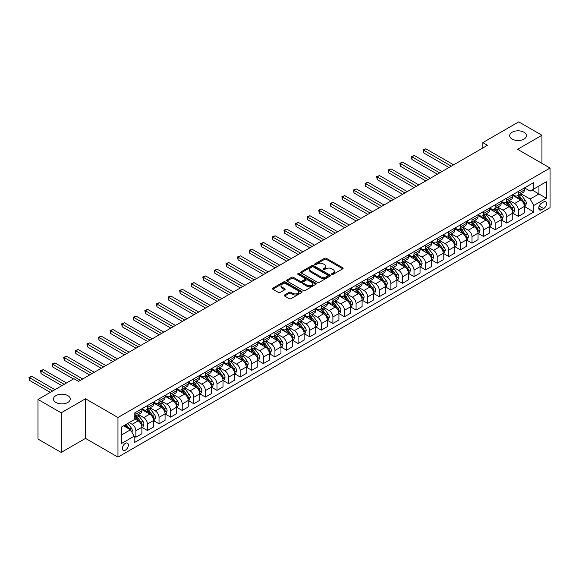 <?xml version="1.0" encoding="UTF-8"?>
<svg xmlns="http://www.w3.org/2000/svg" width="579" height="579" viewBox="0 0 579 579"><rect width="100%" height="100%" fill="white"/><g stroke="black" fill="none" stroke-linecap="round" stroke-linejoin="round"><path stroke-width="0.87" d="M331.81 274.381A0.897 0.521 0 0 0 333.084 274.381L342.754 268.794A1.288 0.745 0 0 0 343.13 268.272A1.288 0.745 0 0 0 342.754 267.744L326.368 258.285A1.288 0.745 0 0 0 324.551 258.285L314.882 263.872A0.897 0.521 0 0 0 314.614 264.234A0.897 0.521 0 0 0 314.882 264.603A0.897 0.521 0 0 0 316.156 264.603L317.408 263.879A4.118 2.381 0 0 1 323.227 263.879L324.595 264.668A4.118 2.381 0 0 1 325.803 266.354A4.118 2.381 0 0 1 324.595 268.034L323.343 268.757A0.897 0.521 0 0 0 323.082 269.126A0.897 0.521 0 0 0 323.343 269.496A0.897 0.521 0 0 0 324.616 269.496L325.868 268.772A4.118 2.381 0 0 1 331.695 268.772L333.063 269.561A4.118 2.381 0 0 1 334.264 271.24A4.118 2.381 0 0 1 333.063 272.919L331.81 273.643A0.897 0.521 0 0 0 331.543 274.012A0.897 0.521 0 0 0 331.81 274.381L331.81 273.643M67.801 395.616A8.396 4.842 0 0 0 58.653 394.567A8.396 4.842 0 0 0 53.471 399.04A8.396 4.842 0 0 0 55.931 402.47A8.396 4.842 0 0 0 65.08 403.52A8.396 4.842 0 0 0 70.262 399.04A8.396 4.842 0 0 0 67.801 395.616M523.995 132.236A8.396 4.842 0 0 0 514.847 131.187A8.396 4.842 0 0 0 509.672 135.66A8.396 4.842 0 0 0 512.125 139.083A8.396 4.842 0 0 0 521.274 140.14A8.396 4.842 0 0 0 526.456 135.66A8.396 4.842 0 0 0 523.995 132.236M125.382 450.165A4.198 2.425 120 0 0 128.125 446.467A4.198 2.425 120 0 0 127.481 443.109A4.198 2.425 120 0 0 125.382 443.311A4.198 2.425 120 0 0 122.639 447.01A4.198 2.425 120 0 0 123.284 450.375A4.198 2.425 120 0 0 125.382 450.165M284.593 294.964A1.288 0.745 0 0 0 284.217 295.493A1.288 0.745 0 0 0 284.593 296.014L289.189 298.67A1.288 0.745 0 0 0 291.013 298.67L301.753 292.467A1.288 0.745 0 0 0 302.129 291.939A1.288 0.745 0 0 0 301.753 291.418L285.367 281.959A1.288 0.745 0 0 0 283.551 281.959L272.81 288.161A1.288 0.745 0 0 0 272.434 288.682A1.288 0.745 0 0 0 272.81 289.211L278.361 292.417A1.288 0.745 0 0 0 280.178 292.417L284.774 289.761A1.288 0.745 0 0 0 285.15 289.239A1.288 0.745 0 0 0 284.774 288.711L282.024 287.119A3.445 1.99 0 0 1 281.018 285.715A3.445 1.99 0 0 1 283.138 283.876A3.445 1.99 0 0 1 286.894 284.311L297.678 290.535A3.445 1.99 0 0 1 298.684 291.939A3.445 1.99 0 0 1 296.564 293.777A3.445 1.99 0 0 1 292.808 293.35L291.013 292.308A1.288 0.745 0 0 0 289.189 292.308L284.593 294.964L284.593 296.014M85.511 398.772L61.171 412.827L37.99 399.445L37.99 439.056L61.171 452.438L85.511 438.39L117.964 457.128L117.964 417.51L85.511 398.772L85.511 438.39M541.937 163.365L541.937 135.262L517.597 149.31L550.05 168.048L117.964 417.51M541.937 135.262L518.755 121.872L482.828 142.622L482.828 147.971M37.99 399.445L73.924 378.702L78.556 381.373L487.46 145.293L482.828 142.622M317.495 282.328A1.288 0.745 0 0 0 319.318 282.328L330.059 276.125A1.288 0.745 0 0 0 330.435 275.604A1.288 0.745 0 0 0 330.059 275.076L313.673 265.616A1.288 0.745 0 0 0 311.849 265.616L301.116 271.819A1.288 0.745 0 0 0 300.74 272.34A1.288 0.745 0 0 0 301.116 272.868L317.495 282.328M298.33 274.576A0.897 0.521 0 0 1 299.249 274.699L299.249 273.628L315.902 283.247A1.288 0.745 0 0 1 316.279 283.768A1.288 0.745 0 0 1 315.902 284.296L305.162 290.499A1.288 0.745 0 0 1 303.345 290.499L286.96 281.039L291.555 278.405L291.555 277.334L286.96 279.99A1.288 0.745 0 0 0 286.583 280.511A1.288 0.745 0 0 0 286.96 281.039L286.96 279.99M291.555 278.405A1.288 0.745 0 0 1 293.379 278.405L293.379 277.334A1.288 0.745 0 0 0 291.555 277.334M293.379 277.334L300.023 281.17A1.288 0.745 0 0 0 301.84 281.17L304.887 279.411A1.288 0.745 0 0 0 305.271 278.883A1.288 0.745 0 0 0 304.887 278.361L297.975 274.366A0.897 0.521 0 0 1 297.707 273.997A0.897 0.521 0 0 1 298.265 273.52A0.897 0.521 0 0 1 299.249 273.628M543.652 201.933L541.611 203.113A4.067 2.345 120 0 0 538.955 206.696A4.067 2.345 120 0 0 539.577 209.953A4.067 2.345 120 0 0 541.611 209.75L543.652 208.57A4.067 2.345 120 0 0 546.308 204.988A4.067 2.345 120 0 0 545.686 201.731A4.067 2.345 120 0 0 543.652 201.933M117.964 457.128L550.05 207.666L550.05 168.048M524.502 187.878L530.118 191.121L533.824 188.978L533.824 182.501L134.19 413.225L134.19 419.703L121.67 426.933L121.67 443.42L134.19 436.197L134.19 442.674L533.824 211.943L533.824 205.465L530.118 199.046L520.897 193.719M533.824 188.978L546.344 181.755L546.344 198.242L533.824 205.465M61.171 412.827L61.171 452.438M532.065 189.999L538.926 193.958L538.926 186.033L546.344 181.755M530.118 199.046L538.926 193.958L546.344 198.242M121.67 434.858L130.478 429.77L123.617 425.811M134.19 436.248L135.862 437.21L135.862 430.733A5.247 3.025 -120 0 0 132.15 424.306L129.182 422.598M135.862 437.21L141.884 433.729L141.884 427.251A5.247 3.025 -120 0 0 138.178 420.832L134.19 418.53M142.021 427.389L147.45 430.515L147.45 424.038A5.247 3.025 -120 0 0 143.737 417.618L138.417 414.542M147.45 430.515L153.478 427.041L153.478 420.564A5.247 3.025 -120 0 0 149.766 414.137L141.884 409.585M153.616 420.694L159.037 423.828L159.037 417.35A5.247 3.025 -120 0 0 155.331 410.924L150.004 407.855M159.037 423.828L165.066 420.347L165.066 413.869A5.247 3.025 -120 0 0 161.36 407.45L153.478 402.897M165.203 414.007L170.631 417.133L170.631 410.656A5.247 3.025 -120 0 0 166.918 404.236L161.599 401.16M170.631 417.133L176.66 413.659L176.66 407.182A5.247 3.025 -120 0 0 172.947 400.755L165.066 396.202M176.798 407.312L182.219 410.446L182.219 403.968A5.247 3.025 -120 0 0 178.513 397.541L173.186 394.465M182.219 410.446L188.247 406.965L188.247 400.487A5.247 3.025 -120 0 0 184.542 394.06L176.66 389.515M188.385 400.617L193.813 403.751L193.813 397.274A5.247 3.025 -120 0 0 190.1 390.854L184.773 387.778M193.813 403.751L199.835 400.27L199.835 393.792A5.247 3.025 -120 0 0 196.129 387.373L188.247 382.82M199.979 393.93L205.4 397.064L205.4 390.586A5.247 3.025 -120 0 0 201.695 384.159L196.368 381.083M205.4 397.064L211.429 393.582L211.429 387.105A5.247 3.025 -120 0 0 207.716 380.678L199.835 376.133M211.567 387.235L216.987 390.369L216.987 383.891A5.247 3.025 -120 0 0 213.282 377.465L207.955 374.396M216.987 390.369L223.016 386.888L223.016 380.41A5.247 3.025 -120 0 0 219.311 373.991L211.429 369.438M223.154 380.548L228.582 383.674L228.582 377.197A5.247 3.025 -120 0 0 224.869 370.777L219.55 367.701M228.582 383.674L234.611 380.2L234.611 373.723A5.247 3.025 -120 0 0 230.898 367.296L223.016 362.743M234.748 373.853L240.169 376.987L240.169 370.509A5.247 3.025 -120 0 0 236.464 364.082L231.137 361.007M240.169 376.987L246.198 373.506L246.198 367.028A5.247 3.025 -120 0 0 242.492 360.608L234.611 356.056M246.336 367.166L251.764 370.292L251.764 363.815A5.247 3.025 -120 0 0 248.051 357.395L242.731 354.319M251.764 370.292L257.793 366.818L257.793 360.341A5.247 3.025 -120 0 0 254.08 353.914L246.198 349.361M257.93 360.471L263.351 363.605L263.351 357.127A5.247 3.025 -120 0 0 259.645 350.7L254.319 347.624M263.351 363.605L269.38 360.124L269.38 353.646A5.247 3.025 -120 0 0 265.667 347.219L257.793 342.674M269.517 353.776L274.945 356.91L274.945 350.433A5.247 3.025 -120 0 0 271.233 344.013L265.906 340.937M274.945 356.91L280.967 353.429L280.967 346.951A5.247 3.025 -120 0 0 277.261 340.532L269.38 335.979M281.112 347.089L286.533 350.223L286.533 343.745A5.247 3.025 -120 0 0 282.827 337.318L277.5 334.242M286.533 350.223L292.561 346.741L292.561 340.264A5.247 3.025 -120 0 0 288.849 333.837L280.967 329.292M292.699 340.394L298.12 343.528L298.12 337.05A5.247 3.025 -120 0 0 294.414 330.623L289.087 327.555M298.12 343.528L304.149 340.047L304.149 333.569A5.247 3.025 -120 0 0 300.443 327.149L292.561 322.597M304.286 333.707L309.714 336.833L309.714 330.356A5.247 3.025 -120 0 0 306.002 323.936L300.682 320.86M309.714 336.833L315.743 333.359L315.743 326.882A5.247 3.025 -120 0 0 312.03 320.455L304.149 315.902M315.881 327.012L321.302 330.146L321.302 323.668A5.247 3.025 -120 0 0 317.596 317.241L312.269 314.165M321.302 330.146L327.33 326.665L327.33 320.187A5.247 3.025 -120 0 0 323.625 313.767L315.743 309.215M327.468 320.325L332.896 323.451L332.896 316.974A5.247 3.025 -120 0 0 329.183 310.554L323.856 307.478M332.896 323.451L338.918 319.977L338.918 313.5A5.247 3.025 -120 0 0 335.212 307.073L327.33 302.52M339.062 313.63L344.483 316.764L344.483 310.286A5.247 3.025 -120 0 0 340.778 303.859L335.451 300.783M344.483 316.764L350.512 313.282L350.512 306.805A5.247 3.025 -120 0 0 346.799 300.378L338.918 295.833M350.65 306.935L356.078 310.069L356.078 303.591A5.247 3.025 -120 0 0 352.365 297.172L347.038 294.096M356.078 310.069L362.099 306.588L362.099 300.11A5.247 3.025 -120 0 0 358.394 293.691L350.512 289.138M362.244 300.248L367.665 303.382L367.665 296.904A5.247 3.025 -120 0 0 363.959 290.477L358.633 287.401M367.665 303.382L373.694 299.9L373.694 293.423A5.247 3.025 -120 0 0 369.981 286.996L362.099 282.451M373.831 293.553L379.252 296.687L379.252 290.209A5.247 3.025 -120 0 0 375.547 283.782L370.22 280.714M379.252 296.687L385.281 293.206L385.281 286.728A5.247 3.025 -120 0 0 381.575 280.308L373.694 275.756M385.419 286.866L390.847 289.992L390.847 283.515A5.247 3.025 -120 0 0 387.134 277.095L381.814 274.019M390.847 289.992L396.876 286.518L396.876 280.041A5.247 3.025 -120 0 0 393.163 273.614L385.281 269.061M397.013 280.171L402.434 283.305L402.434 276.827A5.247 3.025 -120 0 0 398.728 270.4L393.402 267.324M402.434 283.305L408.463 279.823L408.463 273.346A5.247 3.025 -120 0 0 404.757 266.919L396.876 262.374M408.6 273.483L414.028 276.61L414.028 270.132A5.247 3.025 -120 0 0 410.316 263.713L404.989 260.637M414.028 276.61L420.05 273.136L420.05 266.658A5.247 3.025 -120 0 0 416.344 260.232L408.463 255.679M420.195 266.789L425.616 269.923L425.616 263.445A5.247 3.025 -120 0 0 421.91 257.018L416.583 253.942M425.616 269.923L431.644 266.441L431.644 259.964A5.247 3.025 -120 0 0 427.932 253.537L420.05 248.992M431.782 260.094L437.21 263.228L437.21 256.75A5.247 3.025 -120 0 0 433.497 250.331L428.171 247.255M437.21 263.228L443.232 259.747L443.232 253.269A5.247 3.025 -120 0 0 439.526 246.849L431.644 242.297M443.369 253.407L448.797 256.54L448.797 250.063A5.247 3.025 -120 0 0 445.092 243.636L439.765 240.56M448.797 256.54L454.826 253.059L454.826 246.582A5.247 3.025 -120 0 0 451.113 240.155L443.232 235.602M454.964 246.712L460.385 249.846L460.385 243.368A5.247 3.025 -120 0 0 456.679 236.941L451.352 233.873M460.385 249.846L466.413 246.364L466.413 239.887A5.247 3.025 -120 0 0 462.708 233.467L454.826 228.915M466.551 240.024L471.979 243.151L471.979 236.673A5.247 3.025 -120 0 0 468.266 230.254L462.947 227.178M471.979 243.151L478.008 239.677L478.008 233.199A5.247 3.025 -120 0 0 474.295 226.773L466.413 222.22M478.145 233.33L483.566 236.464L483.566 229.986A5.247 3.025 -120 0 0 479.861 223.559L474.534 220.483M483.566 236.464L489.595 232.982L489.595 226.505A5.247 3.025 -120 0 0 485.89 220.078L478.008 215.533M489.733 226.642L495.161 229.769L495.161 223.291A5.247 3.025 -120 0 0 491.448 216.872L486.121 213.796M495.161 229.769L501.182 226.295L501.182 219.817A5.247 3.025 -120 0 0 497.477 213.39L489.595 208.838M501.327 219.948L506.748 223.081L506.748 216.604A5.247 3.025 -120 0 0 503.042 210.177L497.716 207.101M506.748 223.081L512.777 219.6L512.777 213.123A5.247 3.025 -120 0 0 509.064 206.696L501.182 202.151M512.914 213.253L518.343 216.387L518.343 209.909A5.247 3.025 -120 0 0 514.63 203.49L509.303 200.414M518.343 216.387L524.364 212.906L524.364 206.428A5.247 3.025 -120 0 0 520.659 200.008L512.777 195.456M512.914 194.573L514.63 195.564A5.247 3.025 -120 0 0 517.25 195.825A5.247 3.025 -120 0 0 518.343 193.422L518.343 191.439M501.327 201.268L503.042 202.252A5.247 3.025 -120 0 0 505.662 202.512A5.247 3.025 -120 0 0 506.748 200.117L506.748 198.134M489.733 207.955L491.448 208.947A5.247 3.025 -120 0 0 494.075 209.207A5.247 3.025 -120 0 0 495.161 206.804L495.161 204.821M478.145 214.65L479.861 215.641A5.247 3.025 -120 0 0 482.481 215.895A5.247 3.025 -120 0 0 483.566 213.499L483.566 211.516M466.551 221.337L468.266 222.329A5.247 3.025 -120 0 0 470.893 222.589A5.247 3.025 -120 0 0 471.979 220.186L471.979 218.211M454.964 228.032L456.679 229.023A5.247 3.025 -120 0 0 459.299 229.284A5.247 3.025 -120 0 0 460.385 226.881L460.385 224.898M443.369 234.719L445.092 235.711A5.247 3.025 -120 0 0 447.712 235.971A5.247 3.025 -120 0 0 448.797 233.569L448.797 231.593M431.782 241.414L433.497 242.406A5.247 3.025 -120 0 0 436.117 242.666A5.247 3.025 -120 0 0 437.21 240.263L437.21 238.28M420.195 248.109L421.91 249.093A5.247 3.025 -120 0 0 424.53 249.354A5.247 3.025 -120 0 0 425.616 246.958L425.616 244.975M408.6 254.796L410.316 255.788A5.247 3.025 -120 0 0 412.943 256.048A5.247 3.025 -120 0 0 414.028 253.645L414.028 251.662M397.013 261.491L398.728 262.482A5.247 3.025 -120 0 0 401.348 262.736A5.247 3.025 -120 0 0 402.434 260.34L402.434 258.357M385.419 268.178L387.134 269.17A5.247 3.025 -120 0 0 389.761 269.43A5.247 3.025 -120 0 0 390.847 267.028L390.847 265.052M373.831 274.873L375.547 275.865A5.247 3.025 -120 0 0 378.167 276.125A5.247 3.025 -120 0 0 379.252 273.722L379.252 271.739M362.244 281.56L363.959 282.552A5.247 3.025 -120 0 0 366.579 282.813A5.247 3.025 -120 0 0 367.665 280.41L367.665 278.434M350.65 288.255L352.365 289.247A5.247 3.025 -120 0 0 354.985 289.507A5.247 3.025 -120 0 0 356.078 287.104L356.078 285.121M339.062 294.95L340.778 295.934A5.247 3.025 -120 0 0 343.398 296.195A5.247 3.025 -120 0 0 344.483 293.799L344.483 291.816M327.468 301.637L329.183 302.629A5.247 3.025 -120 0 0 331.81 302.889A5.247 3.025 -120 0 0 332.896 300.487L332.896 298.503M315.881 308.332L317.596 309.324A5.247 3.025 -120 0 0 320.216 309.577A5.247 3.025 -120 0 0 321.302 307.181L321.302 305.198M304.286 315.019L306.002 316.011A5.247 3.025 -120 0 0 308.629 316.272A5.247 3.025 -120 0 0 309.714 313.869L309.714 311.893M292.699 321.714L294.414 322.706A5.247 3.025 -120 0 0 297.034 322.966A5.247 3.025 -120 0 0 298.12 320.563L298.12 318.58M281.112 328.402L282.827 329.393A5.247 3.025 -120 0 0 285.447 329.654A5.247 3.025 -120 0 0 286.533 327.251L286.533 325.275M269.517 335.096L271.233 336.088A5.247 3.025 -120 0 0 273.86 336.348A5.247 3.025 -120 0 0 274.945 333.945L274.945 331.962M257.93 341.791L259.645 342.775A5.247 3.025 -120 0 0 262.265 343.036A5.247 3.025 -120 0 0 263.351 340.64L263.351 338.657M246.336 348.478L248.051 349.47A5.247 3.025 -120 0 0 250.678 349.73A5.247 3.025 -120 0 0 251.764 347.328L251.764 345.345M234.748 355.173L236.464 356.165A5.247 3.025 -120 0 0 239.084 356.418A5.247 3.025 -120 0 0 240.169 354.022L240.169 352.039M223.154 361.861L224.869 362.852A5.247 3.025 -120 0 0 227.496 363.113A5.247 3.025 -120 0 0 228.582 360.71L228.582 358.734M211.567 368.555L213.282 369.547A5.247 3.025 -120 0 0 215.902 369.807A5.247 3.025 -120 0 0 216.987 367.404L216.987 365.421M199.979 375.243L201.695 376.234A5.247 3.025 -120 0 0 204.315 376.495A5.247 3.025 -120 0 0 205.4 374.092L205.4 372.116M188.385 381.937L190.1 382.929A5.247 3.025 -120 0 0 192.727 383.189A5.247 3.025 -120 0 0 193.813 380.787L193.813 378.804M176.798 388.632L178.513 389.616A5.247 3.025 -120 0 0 181.133 389.877A5.247 3.025 -120 0 0 182.219 387.481L182.219 385.498M165.203 395.319L166.918 396.311A5.247 3.025 -120 0 0 169.546 396.572A5.247 3.025 -120 0 0 170.631 394.169L170.631 392.186M153.616 402.014L155.331 403.006A5.247 3.025 -120 0 0 157.951 403.259A5.247 3.025 -120 0 0 159.037 400.863L159.037 398.88M142.021 408.702L143.737 409.693A5.247 3.025 -120 0 0 146.364 409.954A5.247 3.025 -120 0 0 147.45 407.551L147.45 405.575M524.502 206.565L533.824 211.943M517.25 195.825L523.278 192.344A5.247 3.025 -120 0 0 524.364 189.941L524.364 187.958M505.662 202.512L511.691 199.038A5.247 3.025 -120 0 0 512.777 196.636L512.777 194.653M494.075 209.207L500.097 205.726A5.247 3.025 -120 0 0 501.182 203.323L501.182 201.347M482.481 215.895L488.51 212.421A5.247 3.025 -120 0 0 489.595 210.018L489.595 208.035M470.893 222.589L476.915 219.108A5.247 3.025 -120 0 0 478.008 216.705L478.008 214.729M459.299 229.284L465.328 225.803A5.247 3.025 -120 0 0 466.413 223.4L466.413 221.417M447.712 235.971L453.741 232.49A5.247 3.025 -120 0 0 454.826 230.095L454.826 228.112M436.117 242.666L442.146 239.185A5.247 3.025 -120 0 0 443.232 236.782L443.232 234.806M424.53 249.354L430.559 245.88A5.247 3.025 -120 0 0 431.644 243.477L431.644 241.494M412.943 256.048L418.964 252.567A5.247 3.025 -120 0 0 420.05 250.164L420.05 248.188M401.348 262.736L407.377 259.262A5.247 3.025 -120 0 0 408.463 256.859L408.463 254.876M389.761 269.43L395.783 265.949A5.247 3.025 -120 0 0 396.876 263.546L396.876 261.57M378.167 276.125L384.195 272.644A5.247 3.025 -120 0 0 385.281 270.241L385.281 268.258M366.579 282.813L372.608 279.331A5.247 3.025 -120 0 0 373.694 276.936L373.694 274.953M354.985 289.507L361.014 286.026A5.247 3.025 -120 0 0 362.099 283.623L362.099 281.647M343.398 296.195L349.427 292.721A5.247 3.025 -120 0 0 350.512 290.318L350.512 288.335M331.81 302.889L337.832 299.408A5.247 3.025 -120 0 0 338.918 297.005L338.918 295.029M320.216 309.577L326.245 306.103A5.247 3.025 -120 0 0 327.33 303.7L327.33 301.717M308.629 316.272L314.658 312.79A5.247 3.025 -120 0 0 315.743 310.395L315.743 308.412M297.034 322.966L303.063 319.485A5.247 3.025 -120 0 0 304.149 317.082L304.149 315.099M285.447 329.654L291.476 326.172A5.247 3.025 -120 0 0 292.561 323.777L292.561 321.794M273.86 336.348L279.881 332.867A5.247 3.025 -120 0 0 280.967 330.464L280.967 328.488M262.265 343.036L268.294 339.562A5.247 3.025 -120 0 0 269.38 337.159L269.38 335.176M250.678 349.73L256.7 346.249A5.247 3.025 -120 0 0 257.793 343.846L257.793 341.871M239.084 356.418L245.112 352.944A5.247 3.025 -120 0 0 246.198 350.541L246.198 348.558M227.496 363.113L233.525 359.631A5.247 3.025 -120 0 0 234.611 357.236L234.611 355.253M215.902 369.807L221.931 366.326A5.247 3.025 -120 0 0 223.016 363.923L223.016 361.94M204.315 376.495L210.343 373.014A5.247 3.025 -120 0 0 211.429 370.618L211.429 368.635M192.727 383.189L198.749 379.708A5.247 3.025 -120 0 0 199.835 377.305L199.835 375.33M181.133 389.877L187.162 386.403A5.247 3.025 -120 0 0 188.247 384L188.247 382.017M169.546 396.572L175.567 393.09A5.247 3.025 -120 0 0 176.66 390.687L176.66 388.712M157.951 403.259L163.98 399.785A5.247 3.025 -120 0 0 165.066 397.382L165.066 395.399M146.364 409.954L152.393 406.472A5.247 3.025 -120 0 0 153.478 404.077L153.478 402.094M134.19 416.858A5.247 3.025 -120 0 0 134.769 416.648L140.798 413.167A5.247 3.025 -120 0 0 141.884 410.764L141.884 408.781M134.769 416.648A5.247 3.025 -120 0 0 135.862 414.246L135.862 412.262M130.478 429.77L134.19 436.197M332.165 274.504L333.063 273.99A4.118 2.381 0 0 0 334.264 272.311L334.264 271.24M325.803 266.354L325.803 267.426A4.118 2.381 0 0 1 324.595 269.105L323.704 269.619M342.732 268.808L326.368 259.356A1.288 0.745 0 0 0 324.551 259.356L315.237 264.733M330.037 276.132L313.673 266.687A1.288 0.745 0 0 0 311.849 266.687L301.131 272.875M327.779 275.966A0.897 0.521 0 0 0 328.047 275.604A0.897 0.521 0 0 0 327.779 275.235L313.398 266.933A0.897 0.521 0 0 0 312.124 266.933L310.807 267.693A4.118 2.381 0 0 0 309.599 269.373A4.118 2.381 0 0 0 310.807 271.059L320.636 276.733A4.118 2.381 0 0 0 326.462 276.733L327.779 275.966L327.779 277.037A0.897 0.521 0 0 0 328.047 276.668L328.047 275.604M309.599 269.373L309.599 270.444A4.118 2.381 0 0 0 310.807 272.123L310.807 271.059M327.779 277.037L326.462 277.804A4.118 2.381 0 0 1 320.636 277.804L310.807 272.123M293.379 278.405L300.023 282.241A1.288 0.745 0 0 0 301.84 282.241L304.887 280.482A1.288 0.745 0 0 0 305.271 279.954L305.271 278.883M299.249 274.699L315.888 284.303M306.913 285.15A3.445 1.99 0 0 0 310.67 285.585A3.445 1.99 0 0 0 312.79 283.746A3.445 1.99 0 0 0 311.784 282.342L307.985 280.149A1.288 0.745 0 0 0 306.168 280.149L303.114 281.908A1.288 0.745 0 0 0 302.737 282.429A1.288 0.745 0 0 0 303.114 282.957L306.913 285.15L306.913 286.221A3.445 1.99 0 0 0 310.67 286.656A3.445 1.99 0 0 0 312.79 284.817L312.79 283.746M302.737 282.429L302.737 283.5A1.288 0.745 0 0 0 303.114 284.028L303.114 282.957M306.913 286.221L303.114 284.028M298.684 291.939L298.684 293.01A3.445 1.99 0 0 1 296.564 294.849A3.445 1.99 0 0 1 292.808 294.422L291.013 293.379A1.288 0.745 0 0 0 289.189 293.379L284.615 296.021M281.018 285.715L281.018 286.786A3.445 1.99 0 0 0 282.024 288.19L282.024 287.119M284.759 289.775L282.024 288.19M301.731 292.475L285.367 283.03A1.288 0.745 0 0 0 283.551 283.03L272.825 289.218L272.81 288.161M524.364 206.645L525.479 206.001L526.405 203.323A3.474 2.005 -120 0 0 525.298 200.363L521.505 195.311A10.031 5.79 -120 0 0 520.412 194.001M516.649 197.692A10.031 5.79 -120 0 0 514.593 195.543M524.046 204.517L524.531 203.475A3.474 2.005 -120 0 0 523.532 201.383L519.747 196.324A10.031 5.79 -120 0 0 518.654 195.014M517.72 195.557A8.323 4.806 60 0 1 519.088 197.106L522.294 201.391M453.618 164.834L425.847 148.803L423.531 150.142L423.531 152.82L448.986 167.512M517.539 195.659A10.031 5.79 60 0 1 518.632 196.969L521.151 200.334M423.531 152.82L423.017 149.845L451.302 166.173M423.017 149.845L425.847 148.803M512.777 213.34L513.891 212.696L514.818 210.018A3.474 2.005 -120 0 0 513.703 207.058L509.918 201.999A10.031 5.79 -120 0 0 508.825 200.689M505.054 204.38A10.031 5.79 -120 0 0 502.999 202.23M512.458 211.205L512.936 210.163A3.474 2.005 -120 0 0 511.945 208.078L508.159 203.019A10.031 5.79 -120 0 0 507.059 201.709M506.126 202.245A8.323 4.806 60 0 1 507.494 203.801L510.7 208.078M442.03 171.529L414.26 155.498L411.937 156.829L411.937 159.507L437.391 174.207M505.952 202.346A10.031 5.79 60 0 1 507.045 203.663L509.563 207.021M411.937 159.507L411.43 156.54L439.707 172.868M411.43 156.54L414.26 155.498M501.182 220.027L502.297 219.383L503.223 216.705A3.474 2.005 -120 0 0 502.116 213.752L498.331 208.693A10.031 5.79 -120 0 0 497.231 207.383M493.467 211.074A10.031 5.79 -120 0 0 491.412 208.925M500.871 217.899L501.349 216.857A3.474 2.005 -120 0 0 500.357 214.766L496.565 209.707A10.031 5.79 -120 0 0 495.472 208.397M494.538 208.939A8.323 4.806 60 0 1 495.906 210.488L499.112 214.773M430.436 178.216L402.666 162.185L400.35 163.524L400.35 166.202L425.804 180.894M494.357 209.041A10.031 5.79 60 0 1 495.45 210.351L497.969 213.716M400.35 166.202L399.843 163.227L428.12 179.555M399.843 163.227L402.666 162.185M489.595 226.722L490.71 226.078L491.636 223.4A3.474 2.005 -120 0 0 490.529 220.44L486.736 215.381A10.031 5.79 -120 0 0 485.643 214.071M481.873 217.762A10.031 5.79 -120 0 0 479.817 215.612M489.277 224.594L489.762 223.552A3.474 2.005 -120 0 0 488.763 221.46L484.978 216.401A10.031 5.79 -120 0 0 483.878 215.091M482.944 215.627A8.323 4.806 60 0 1 484.312 217.183L487.518 221.46M418.849 184.911L391.078 168.88L388.762 170.219L388.762 172.889L414.209 187.589M482.77 215.735A10.031 5.79 60 0 1 483.863 217.045L486.382 220.404M388.762 172.889L388.248 169.922L416.533 186.25M388.248 169.922L391.078 168.88M478.008 233.409L479.115 232.765L480.042 230.095A3.474 2.005 -120 0 0 478.934 227.134L475.149 222.075A10.031 5.79 -120 0 0 474.049 220.765M470.286 224.457A10.031 5.79 -120 0 0 468.23 222.307M477.689 231.282L478.167 230.239A3.474 2.005 -120 0 0 477.176 228.148L473.383 223.096A10.031 5.79 -120 0 0 472.29 221.779M471.357 222.322A8.323 4.806 60 0 1 472.725 223.878L475.931 228.155M407.254 191.598L379.484 175.567L377.168 176.906L377.168 179.584L402.622 194.276M471.176 222.423A10.031 5.79 60 0 1 472.276 223.733L474.794 227.098M377.168 179.584L376.661 176.609L404.938 192.937M376.661 176.609L379.484 175.567M466.413 240.104L467.528 239.46L468.454 236.782A3.474 2.005 -120 0 0 467.347 233.822L463.555 228.77A10.031 5.79 -120 0 0 462.462 227.453M458.691 231.151A10.031 5.79 -120 0 0 456.643 229.002M466.095 237.976L466.58 236.934A3.474 2.005 -120 0 0 465.581 234.842L461.796 229.783A10.031 5.79 -120 0 0 460.703 228.473M459.769 229.009A8.323 4.806 60 0 1 461.13 230.565L464.336 234.85M395.667 198.293L367.897 182.262L365.581 183.601L365.581 186.279L391.028 200.971M459.588 229.118A10.031 5.79 60 0 1 460.681 230.428L463.2 233.786M365.581 186.279L365.067 183.304L393.351 199.632M365.067 183.304L367.897 182.262M454.826 246.792L455.934 246.155L456.86 243.477A3.474 2.005 -120 0 0 455.753 240.517L451.967 235.458A10.031 5.79 -120 0 0 450.875 234.148M447.104 237.839A10.031 5.79 -120 0 0 445.048 235.689M454.508 244.664L454.985 243.621A3.474 2.005 -120 0 0 453.994 241.53L450.201 236.478A10.031 5.79 -120 0 0 449.109 235.168M448.175 235.704A8.323 4.806 60 0 1 449.543 237.26L452.749 241.537M384.08 204.988L356.309 188.949L353.986 190.288L353.986 192.966L379.44 207.658M447.994 235.805A10.031 5.79 60 0 1 449.094 237.115L451.613 240.48M353.986 192.966L353.479 189.999L381.756 206.327M353.479 189.999L356.309 188.949M443.232 253.486L444.346 252.842L445.273 250.164A3.474 2.005 -120 0 0 444.165 247.211L440.373 242.152A10.031 5.79 -120 0 0 439.28 240.842M435.517 244.533A10.031 5.79 -120 0 0 433.461 242.384M442.921 251.358L443.398 250.316A3.474 2.005 -120 0 0 442.399 248.225L438.614 243.166A10.031 5.79 -120 0 0 437.521 241.856M436.588 242.398A8.323 4.806 60 0 1 437.956 243.947L441.162 248.232M372.485 211.675L344.715 195.644L342.399 196.983L342.399 199.661L367.853 214.353M436.407 242.5A10.031 5.79 60 0 1 437.5 243.81L440.018 247.175M342.399 199.661L341.885 196.686L370.169 213.014M341.885 196.686L344.715 195.644M431.644 260.181L432.759 259.537L433.685 256.859A3.474 2.005 -120 0 0 432.571 253.899L428.786 248.84A10.031 5.79 -120 0 0 427.693 247.53M423.922 251.221A10.031 5.79 -120 0 0 421.867 249.071M431.326 258.046L431.804 257.004A3.474 2.005 -120 0 0 430.812 254.919L427.027 249.86A10.031 5.79 -120 0 0 425.927 248.55M424.993 249.086A8.323 4.806 60 0 1 426.361 250.642L429.567 254.919M360.898 218.37L333.128 202.339L330.804 203.67L330.804 206.348L356.259 221.048M424.82 249.187A10.031 5.79 60 0 1 425.912 250.504L428.431 253.863M330.804 206.348L330.298 203.381L358.575 219.709M330.298 203.381L333.128 202.339M420.05 266.868L421.165 266.224L422.091 263.546A3.474 2.005 -120 0 0 420.984 260.593L417.198 255.534A10.031 5.79 -120 0 0 416.098 254.224M412.335 257.916A10.031 5.79 -120 0 0 410.279 255.766M419.739 264.741L420.216 263.698A3.474 2.005 -120 0 0 419.225 261.607L415.433 256.548A10.031 5.79 -120 0 0 414.34 255.238M413.406 255.78A8.323 4.806 60 0 1 414.774 257.329L417.98 261.614M349.303 225.057L321.533 209.026L319.217 210.365L319.217 213.043L344.671 227.735M413.225 255.882A10.031 5.79 60 0 1 414.318 257.192L416.837 260.557M319.217 213.043L318.711 210.068L346.987 226.396M318.711 210.068L321.533 209.026M408.463 273.563L409.577 272.919L410.504 270.241A3.474 2.005 -120 0 0 409.396 267.281L405.604 262.222A10.031 5.79 -120 0 0 404.511 260.912M400.74 264.603A10.031 5.79 -120 0 0 398.692 262.461M408.144 271.435L408.629 270.393A3.474 2.005 -120 0 0 407.63 268.301L403.845 263.242A10.031 5.79 -120 0 0 402.745 261.932M401.812 262.468A8.323 4.806 60 0 1 403.179 264.024L406.386 268.301M337.716 231.752L309.946 215.721L307.63 217.06L307.63 219.731L333.077 234.43M401.638 262.577A10.031 5.79 60 0 1 402.731 263.886L405.249 267.245M307.63 219.731L307.116 216.763L335.4 233.091M307.116 216.763L309.946 215.721M396.876 280.25L397.983 279.614L398.909 276.936A3.474 2.005 -120 0 0 397.802 273.976L394.017 268.917A10.031 5.79 -120 0 0 392.917 267.607M389.153 271.298A10.031 5.79 -120 0 0 387.098 269.148M396.557 278.123L397.035 277.08A3.474 2.005 -120 0 0 396.043 274.989L392.251 269.937A10.031 5.79 -120 0 0 391.158 268.62M390.224 269.163A8.323 4.806 60 0 1 391.592 270.719L394.798 274.996M326.122 238.439L298.351 222.408L296.035 223.747L296.035 226.425L321.49 241.117M390.043 269.264A10.031 5.79 60 0 1 391.143 270.574L393.662 273.939M296.035 226.425L295.529 223.451L323.806 239.778M295.529 223.451L298.351 222.408M385.281 286.945L386.396 286.301L387.322 283.623A3.474 2.005 -120 0 0 386.215 280.663L382.422 275.611A10.031 5.79 -120 0 0 381.329 274.294M377.559 277.992A10.031 5.79 -120 0 0 375.51 275.843M384.963 284.817L385.448 283.775A3.474 2.005 -120 0 0 384.449 281.683L380.664 276.624A10.031 5.79 -120 0 0 379.571 275.315M378.637 275.85A8.323 4.806 60 0 1 379.998 277.406L383.204 281.691M314.535 245.134L286.764 229.103L284.448 230.442L284.448 233.12L309.895 247.812M378.456 275.959A10.031 5.79 60 0 1 379.549 277.269L382.068 280.627M284.448 233.12L283.934 230.145L312.219 246.473M283.934 230.145L286.764 229.103M373.694 293.633L374.801 292.996L375.735 290.318A3.474 2.005 -120 0 0 374.62 287.358L370.835 282.299A10.031 5.79 -120 0 0 369.742 280.989M365.971 284.68A10.031 5.79 -120 0 0 363.916 282.53M373.375 291.505L373.853 290.463A3.474 2.005 -120 0 0 372.862 288.371L369.069 283.319A10.031 5.79 -120 0 0 367.976 282.009M367.043 282.545A8.323 4.806 60 0 1 368.41 284.101L371.617 288.378M302.947 251.829L275.177 235.791L272.854 237.129L272.854 239.807L298.308 254.499M366.862 282.646A10.031 5.79 60 0 1 367.962 283.956L370.48 287.322M272.854 239.807L272.347 236.84L300.624 253.168M272.347 236.84L275.177 235.791M362.099 300.327L363.214 299.683L364.14 297.005A3.474 2.005 -120 0 0 363.033 294.052L359.241 288.993A10.031 5.79 -120 0 0 358.148 287.683M354.384 291.375A10.031 5.79 -120 0 0 352.329 289.225M361.788 298.199L362.266 297.157A3.474 2.005 -120 0 0 361.267 295.066L357.482 290.007A10.031 5.79 -120 0 0 356.389 288.697M355.455 289.239A8.323 4.806 60 0 1 356.823 290.788L360.029 295.073M291.353 258.516L263.583 242.485L261.267 243.824L261.267 246.502L286.721 261.194M355.274 289.341A10.031 5.79 60 0 1 356.367 290.651L358.886 294.016M261.267 246.502L260.753 243.527L289.037 259.855M260.753 243.527L263.583 242.485M350.512 307.022L351.627 306.378L352.553 303.7A3.474 2.005 -120 0 0 351.439 300.74L347.653 295.681A10.031 5.79 -120 0 0 346.56 294.371M342.79 298.062A10.031 5.79 -120 0 0 340.734 295.912M350.194 304.887L350.671 303.845A3.474 2.005 -120 0 0 349.68 301.76L345.895 296.701A10.031 5.79 -120 0 0 344.794 295.391M343.861 295.927A8.323 4.806 60 0 1 345.229 297.483L348.435 301.76M279.766 265.211L251.995 249.18L249.679 250.512L249.679 253.189L275.126 267.889M343.687 296.028A10.031 5.79 60 0 1 344.78 297.345L347.299 300.704M249.679 253.189L249.165 250.222L277.442 266.55M249.165 250.222L251.995 249.18M338.918 313.709L340.032 313.065L340.959 310.395A3.474 2.005 -120 0 0 339.851 307.435L336.066 302.376A10.031 5.79 -120 0 0 334.966 301.066M331.202 304.757A10.031 5.79 -120 0 0 329.147 302.607M338.606 311.582L339.084 310.539A3.474 2.005 -120 0 0 338.093 308.448L334.3 303.389A10.031 5.79 -120 0 0 333.207 302.079M332.274 302.622A8.323 4.806 60 0 1 333.642 304.17L336.848 308.455M268.171 271.898L240.401 255.867L238.085 257.206L238.085 259.884L263.539 274.576M332.093 302.723A10.031 5.79 60 0 1 333.186 304.033L335.704 307.398M238.085 259.884L237.578 256.91L265.855 273.237M237.578 256.91L240.401 255.867M327.33 320.404L328.445 319.76L329.371 317.082A3.474 2.005 -120 0 0 328.264 314.122L324.472 309.063A10.031 5.79 -120 0 0 323.379 307.753M319.608 311.444A10.031 5.79 -120 0 0 317.56 309.302M327.012 318.276L327.497 317.234A3.474 2.005 -120 0 0 326.498 315.142L322.713 310.083A10.031 5.79 -120 0 0 321.62 308.773M320.686 309.309A8.323 4.806 60 0 1 322.047 310.865L325.253 315.142M256.584 278.593L228.814 262.562L226.498 263.901L226.498 266.572L251.945 281.271M320.505 309.418A10.031 5.79 60 0 1 321.598 310.728L324.117 314.086M226.498 266.572L225.984 263.604L254.268 279.932M225.984 263.604L228.814 262.562M315.743 327.092L316.851 326.455L317.777 323.777A3.474 2.005 -120 0 0 316.67 320.817L312.884 315.758A10.031 5.79 -120 0 0 311.784 314.448M308.021 318.139A10.031 5.79 -120 0 0 305.965 315.989M315.425 324.964L315.902 323.922A3.474 2.005 -120 0 0 314.911 321.83L311.118 316.778A10.031 5.79 -120 0 0 310.026 315.461M309.092 316.004A8.323 4.806 60 0 1 310.46 317.56L313.666 321.837M244.989 285.288L217.226 269.249L214.903 270.588L214.903 273.266L240.357 287.958M308.911 316.105A10.031 5.79 60 0 1 310.011 317.415L312.53 320.78M214.903 273.266L214.396 270.292L242.673 286.619M214.396 270.292L217.226 269.249M304.149 333.786L305.263 333.142L306.19 330.464A3.474 2.005 -120 0 0 305.082 327.504L301.29 322.452A10.031 5.79 -120 0 0 300.197 321.135M296.426 324.833A10.031 5.79 -120 0 0 294.378 322.684M303.83 331.658L304.315 330.616A3.474 2.005 -120 0 0 303.316 328.525L299.531 323.466A10.031 5.79 -120 0 0 298.438 322.156M297.505 322.691A8.323 4.806 60 0 1 298.873 324.247L302.079 328.532M233.402 291.975L205.632 275.944L203.316 277.283L203.316 279.961L228.763 294.653M297.324 322.8A10.031 5.79 60 0 1 298.417 324.11L300.935 327.468M203.316 279.961L202.802 276.986L231.086 293.314M202.802 276.986L205.632 275.944M292.561 340.474L293.676 339.837L294.602 337.159A3.474 2.005 -120 0 0 293.488 334.199L289.703 329.14A10.031 5.79 -120 0 0 288.61 327.83M284.839 331.521A10.031 5.79 -120 0 0 282.784 329.371M292.243 338.346L292.721 337.304A3.474 2.005 -120 0 0 291.729 335.212L287.937 330.16A10.031 5.79 -120 0 0 286.844 328.85M285.91 329.386A8.323 4.806 60 0 1 287.278 330.942L290.484 335.219M221.815 298.67L194.045 282.632L191.721 283.971L191.721 286.648L217.176 301.341M285.729 329.487A10.031 5.79 60 0 1 286.829 330.797L289.348 334.163M191.721 286.648L191.215 283.681L219.492 300.009M191.215 283.681L194.045 282.632M280.967 347.168L282.082 346.524L283.008 343.846A3.474 2.005 -120 0 0 281.901 340.893L278.108 335.834A10.031 5.79 -120 0 0 277.015 334.524M273.252 338.216A10.031 5.79 -120 0 0 271.196 336.066M280.656 345.041L281.133 343.998A3.474 2.005 -120 0 0 280.142 341.907L276.349 336.848A10.031 5.79 -120 0 0 275.257 335.538M274.323 336.081A8.323 4.806 60 0 1 275.691 337.629L278.897 341.914M210.22 305.357L182.45 289.326L180.134 290.665L180.134 293.343L205.588 308.035M274.142 336.182A10.031 5.79 60 0 1 275.235 337.492L277.754 340.857M180.134 293.343L179.628 290.368L207.904 306.696M179.628 290.368L182.45 289.326M269.38 353.863L270.494 353.219L271.421 350.541A3.474 2.005 -120 0 0 270.313 347.581L266.521 342.522A10.031 5.79 -120 0 0 265.428 341.212M261.657 344.903A10.031 5.79 -120 0 0 259.602 342.754M269.061 351.728L269.546 350.686A3.474 2.005 -120 0 0 268.547 348.601L264.762 343.542A10.031 5.79 -120 0 0 263.662 342.232M262.728 342.768A8.323 4.806 60 0 1 264.096 344.324L267.303 348.601M198.633 312.052L170.863 296.021L168.547 297.353L168.547 300.031L193.994 314.73M262.555 342.877A10.031 5.79 60 0 1 263.648 344.187L266.166 347.545M168.547 300.031L168.033 297.063L196.317 313.391M168.033 297.063L170.863 296.021M257.793 360.551L258.9 359.906L259.826 357.236A3.474 2.005 -120 0 0 258.719 354.276L254.934 349.217A10.031 5.79 -120 0 0 253.834 347.907M250.07 351.598A10.031 5.79 -120 0 0 248.015 349.448M257.474 358.423L257.952 357.381A3.474 2.005 -120 0 0 256.96 355.289L253.168 350.23A10.031 5.79 -120 0 0 252.075 348.92M251.141 349.463A8.323 4.806 60 0 1 252.509 351.012L255.715 355.296M187.039 318.739L159.268 302.708L156.952 304.047L156.952 306.725L182.407 321.417M250.96 349.564A10.031 5.79 60 0 1 252.053 350.874L254.572 354.239M156.952 306.725L156.446 303.751L184.723 320.078M156.446 303.751L159.268 302.708M246.198 367.245L247.313 366.601L248.239 363.923A3.474 2.005 -120 0 0 247.132 360.963L243.339 355.904A10.031 5.79 -120 0 0 242.246 354.594M238.476 358.292A10.031 5.79 -120 0 0 236.427 356.143M245.88 365.117L246.364 364.075A3.474 2.005 -120 0 0 245.366 361.984L241.581 356.925A10.031 5.79 -120 0 0 240.488 355.615M239.554 356.15A8.323 4.806 60 0 1 240.915 357.706L244.121 361.984M175.451 325.434L147.681 309.403L145.365 310.742L145.365 313.413L170.812 328.112M239.373 356.259A10.031 5.79 60 0 1 240.466 357.569L242.985 360.927M145.365 313.413L144.851 310.445L173.135 326.773M144.851 310.445L147.681 309.403M234.611 373.933L235.718 373.296L236.645 370.618A3.474 2.005 -120 0 0 235.537 367.658L231.752 362.599A10.031 5.79 -120 0 0 230.659 361.289M226.888 364.98A10.031 5.79 -120 0 0 224.833 362.83M234.292 371.805L234.77 370.763A3.474 2.005 -120 0 0 233.778 368.671L229.986 363.619A10.031 5.79 -120 0 0 228.893 362.302M227.96 362.845A8.323 4.806 60 0 1 229.327 364.401L232.534 368.678M163.864 332.129L136.094 316.091L133.771 317.43L133.771 320.107L159.225 334.8M227.779 362.946A10.031 5.79 60 0 1 228.879 364.256L231.397 367.622M133.771 320.107L133.264 317.14L161.541 333.461M133.264 317.14L136.094 316.091M223.016 380.627L224.131 379.983L225.057 377.305A3.474 2.005 -120 0 0 223.95 374.345L220.158 369.293A10.031 5.79 -120 0 0 219.065 367.976M215.294 371.675A10.031 5.79 -120 0 0 213.246 369.525M222.698 378.5L223.183 377.457A3.474 2.005 -120 0 0 222.184 375.366L218.399 370.307A10.031 5.79 -120 0 0 217.306 368.997M216.372 369.532A8.323 4.806 60 0 1 217.74 371.088L220.946 375.373M152.27 338.816L124.499 322.785L122.183 324.124L122.183 326.802L147.638 341.494M216.191 369.641A10.031 5.79 60 0 1 217.284 370.951L219.803 374.309M122.183 326.802L121.67 323.827L149.954 340.155M121.67 323.827L124.499 322.785M211.429 387.315L212.544 386.678L213.47 384A3.474 2.005 -120 0 0 212.355 381.04L208.57 375.981A10.031 5.79 -120 0 0 207.477 374.671M203.707 378.362A10.031 5.79 -120 0 0 201.651 376.212M211.111 385.187L211.588 384.145A3.474 2.005 -120 0 0 210.597 382.06L206.812 377.001A10.031 5.79 -120 0 0 205.711 375.691M204.778 376.227A8.323 4.806 60 0 1 206.146 377.783L209.352 382.06M140.683 345.511L112.912 329.473L110.589 330.812L110.589 333.49L136.043 348.189M204.604 376.328A10.031 5.79 60 0 1 205.697 377.638L208.216 381.004M110.589 333.49L110.082 330.522L138.359 346.85M110.082 330.522L112.912 329.473M199.835 394.01L200.949 393.365L201.876 390.687A3.474 2.005 -120 0 0 200.768 387.735L196.976 382.676A10.031 5.79 -120 0 0 195.883 381.366M192.119 385.057A10.031 5.79 -120 0 0 190.064 382.907M199.523 391.882L200.001 390.839A3.474 2.005 -120 0 0 199.01 388.748L195.217 383.689A10.031 5.79 -120 0 0 194.124 382.379M193.191 382.922A8.323 4.806 60 0 1 194.558 384.47L197.765 388.755M129.088 352.198L101.318 336.167L99.002 337.506L99.002 340.184L124.456 354.876M193.01 383.023A10.031 5.79 60 0 1 194.103 384.333L196.621 387.698M99.002 340.184L98.495 337.21L126.772 353.537M98.495 337.21L101.318 336.167M188.247 400.704L189.362 400.06L190.288 397.382A3.474 2.005 -120 0 0 189.181 394.422L185.389 389.363A10.031 5.79 -120 0 0 184.296 388.053M180.525 391.744A10.031 5.79 -120 0 0 178.47 389.595M187.929 398.576L188.414 397.527A3.474 2.005 -120 0 0 187.415 395.443L183.63 390.384A10.031 5.79 -120 0 0 182.53 389.074M181.596 389.609A8.323 4.806 60 0 1 182.964 391.165L186.17 395.443M117.501 358.893L89.731 342.862L87.415 344.194L87.415 346.872L112.862 361.571M181.422 389.718A10.031 5.79 60 0 1 182.515 391.028L185.034 394.386M87.415 346.872L86.901 343.904L115.185 360.232M86.901 343.904L89.731 342.862M176.66 407.392L177.767 406.748L178.694 404.077A3.474 2.005 -120 0 0 177.587 401.117L173.801 396.058A10.031 5.79 -120 0 0 172.701 394.748M168.938 398.439A10.031 5.79 -120 0 0 166.882 396.289M176.342 405.264L176.819 404.222A3.474 2.005 -120 0 0 175.828 402.13L172.035 397.071A10.031 5.79 -120 0 0 170.943 395.761M170.009 396.304A8.323 4.806 60 0 1 171.377 397.86L174.583 402.137M105.906 365.581L78.136 349.55L75.82 350.888L75.82 353.566L101.274 368.258M169.828 396.405A10.031 5.79 60 0 1 170.921 397.715L173.447 401.081M75.82 353.566L75.313 350.592L103.59 366.92M75.313 350.592L78.136 349.55M165.066 414.086L166.18 413.442L167.107 410.764A3.474 2.005 -120 0 0 165.999 407.804L162.207 402.745A10.031 5.79 -120 0 0 161.114 401.435M157.343 405.134A10.031 5.79 -120 0 0 155.295 402.984M164.747 411.959L165.232 410.916A3.474 2.005 -120 0 0 164.233 408.825L160.448 403.766A10.031 5.79 -120 0 0 159.355 402.456M158.422 402.991A8.323 4.806 60 0 1 159.782 404.547L162.988 408.825M94.319 372.275L66.549 356.244L64.233 357.583L64.233 360.254L89.68 374.953M158.241 403.1A10.031 5.79 60 0 1 159.334 404.41L161.852 407.768M64.233 360.254L63.719 357.286L92.003 373.614M63.719 357.286L66.549 356.244M153.478 420.774L154.586 420.137L155.512 417.459A3.474 2.005 -120 0 0 154.405 414.499L150.62 409.44A10.031 5.79 -120 0 0 149.527 408.13M145.756 411.821A10.031 5.79 -120 0 0 143.701 409.671M153.16 418.646L153.638 417.604A3.474 2.005 -120 0 0 152.646 415.512L148.854 410.46A10.031 5.79 -120 0 0 147.761 409.143M146.827 409.686A8.323 4.806 60 0 1 148.195 411.242L151.401 415.519M82.732 378.97L54.962 362.932L52.638 364.271L52.638 366.948L73.453 378.97M146.646 409.787A10.031 5.79 60 0 1 147.746 411.097L150.265 414.463M52.638 366.948L52.132 363.981L80.409 380.302M52.132 363.981L54.962 362.932M141.884 427.468L142.999 426.824L143.925 424.146A3.474 2.005 -120 0 0 142.818 421.186L139.025 416.135A10.031 5.79 -120 0 0 137.932 414.825M141.573 425.341L142.05 424.298A3.474 2.005 -120 0 0 141.052 422.207L137.266 417.148A10.031 5.79 -120 0 0 136.174 415.838M135.24 416.381A8.323 4.806 60 0 1 136.608 417.929L139.814 422.214M66.505 382.98L43.367 369.626L41.051 370.965L41.051 373.643L61.866 385.657M135.059 416.482A10.031 5.79 60 0 1 136.152 417.792L138.671 421.15M41.051 373.643L40.537 370.669L64.182 384.318M40.537 370.669L43.367 369.626M131.874 432.18L132.338 430.841A3.474 2.005 -120 0 0 131.223 427.881L127.843 423.365M54.911 389.674L31.78 376.314L29.457 377.653L29.457 380.331L50.279 392.352M129.783 429.365A3.474 2.005 -120 0 0 129.464 428.901L126.084 424.385M125.216 424.885L127.641 428.127M124.97 425.029L127.033 427.78M29.457 380.331L28.95 377.363L52.595 391.013M28.95 377.363L31.78 376.314M132.15 424.306L138.178 420.832M143.737 417.618L149.766 414.137M155.331 410.924L161.36 407.45M166.918 404.236L172.947 400.755M178.513 397.541L184.542 394.06M190.1 390.854L196.129 387.373M201.695 384.159L207.716 380.678M213.282 377.465L219.311 373.991M224.869 370.777L230.898 367.296M236.464 364.082L242.492 360.608M248.051 357.395L254.08 353.914M259.645 350.7L265.667 347.219M271.233 344.013L277.261 340.532M282.827 337.318L288.849 333.837M294.414 330.623L300.443 327.149M306.002 323.936L312.03 320.455M317.596 317.241L323.625 313.767M329.183 310.554L335.212 307.073M340.778 303.859L346.799 300.378M352.365 297.172L358.394 293.691M363.959 290.477L369.981 286.996M375.547 283.782L381.575 280.308M387.134 277.095L393.163 273.614M398.728 270.4L404.757 266.919M410.316 263.713L416.344 260.232M421.91 257.018L427.932 253.537M433.497 250.331L439.526 246.849M445.092 243.636L451.113 240.155M456.679 236.941L462.708 233.467M468.266 230.254L474.295 226.773M479.861 223.559L485.89 220.078M491.448 216.872L497.477 213.39M503.042 210.177L509.064 206.696M514.63 203.49L520.659 200.008M518.343 193.422L524.364 189.941M518.343 209.909L524.364 206.428M506.748 216.604L512.777 213.123M506.748 200.117L512.777 196.636M495.161 223.291L501.182 219.817M495.161 206.804L501.182 203.323M483.566 229.986L489.595 226.505M483.566 213.499L489.595 210.018M471.979 236.673L478.008 233.199M471.979 220.186L478.008 216.705M460.385 243.368L466.413 239.887M460.385 226.881L466.413 223.4M448.797 250.063L454.826 246.582M448.797 233.569L454.826 230.095M437.21 256.75L443.232 253.269M437.21 240.263L443.232 236.782M425.616 263.445L431.644 259.964M425.616 246.958L431.644 243.477M414.028 270.132L420.05 266.658M414.028 253.645L420.05 250.164M402.434 276.827L408.463 273.346M402.434 260.34L408.463 256.859M390.847 283.515L396.876 280.041M390.847 267.028L396.876 263.546M379.252 290.209L385.281 286.728M379.252 273.722L385.281 270.241M367.665 296.904L373.694 293.423M367.665 280.41L373.694 276.936M356.078 303.591L362.099 300.11M356.078 287.104L362.099 283.623M344.483 310.286L350.512 306.805M344.483 293.799L350.512 290.318M332.896 316.974L338.918 313.5M332.896 300.487L338.918 297.005M321.302 323.668L327.33 320.187M321.302 307.181L327.33 303.7M309.714 330.356L315.743 326.882M309.714 313.869L315.743 310.395M298.12 337.05L304.149 333.569M298.12 320.563L304.149 317.082M286.533 343.745L292.561 340.264M286.533 327.251L292.561 323.777M274.945 350.433L280.967 346.951M274.945 333.945L280.967 330.464M263.351 357.127L269.38 353.646M263.351 340.64L269.38 337.159M251.764 363.815L257.793 360.341M251.764 347.328L257.793 343.846M240.169 370.509L246.198 367.028M240.169 354.022L246.198 350.541M228.582 377.197L234.611 373.723M228.582 360.71L234.611 357.236M216.987 383.891L223.016 380.41M216.987 367.404L223.016 363.923M205.4 390.586L211.429 387.105M205.4 374.092L211.429 370.618M193.813 397.274L199.835 393.792M193.813 380.787L199.835 377.305M182.219 403.968L188.247 400.487M182.219 387.481L188.247 384M170.631 410.656L176.66 407.182M170.631 394.169L176.66 390.687M159.037 417.35L165.066 413.869M159.037 400.863L165.066 397.382M147.45 424.038L153.478 420.564M147.45 407.551L153.478 404.077M135.862 430.733L141.884 427.251M135.862 414.246L141.884 410.764M539.208 206.008L543.652 208.57M538.738 208.093L541.611 209.75M333.063 273.99L333.063 272.919M323.343 269.496L323.343 268.757M324.595 269.105L324.595 268.034M314.882 264.603L314.882 263.872M324.551 259.356L324.551 258.285M326.368 259.356L326.368 258.285M342.754 268.794L342.754 267.744M301.116 272.868L301.116 271.819M311.849 266.687L311.849 265.616M313.673 266.687L313.673 265.616M330.059 276.125L330.059 275.076M320.636 277.804L320.636 276.733M326.462 277.804L326.462 276.733M300.023 282.241L300.023 281.17M301.84 282.241L301.84 281.17M304.887 280.482L304.887 279.411M315.902 284.296L315.902 283.247M289.189 293.379L289.189 292.308M291.013 293.379L291.013 292.308M292.808 294.422L292.808 293.35M284.774 289.761L284.774 288.711M283.551 283.03L283.551 281.959M285.367 283.03L285.367 281.959M301.753 292.467L301.753 291.418M524.104 204.705L526.383 203.395M519.747 196.324L521.505 195.311M517.011 197.902L518.632 196.969M523.532 201.383L525.298 200.363M523.257 202.737L524.531 203.475M512.516 211.4L514.789 210.083M508.159 203.019L509.918 201.999M505.424 204.597L507.045 203.663M511.945 208.078L513.703 207.058M511.67 209.432L512.936 210.163M500.929 218.088L503.202 216.778M496.565 209.707L498.331 208.693M493.836 211.284L495.45 210.351M500.357 214.766L502.116 213.752M500.082 216.126L501.349 216.857M489.335 224.782L491.614 223.465M484.978 216.401L486.736 215.381M482.242 217.979L483.863 217.045M488.763 221.46L490.529 220.44M488.488 222.814L489.762 223.552M477.747 231.47L480.02 230.16M473.383 223.096L475.149 222.075M470.655 224.666L472.276 223.733M477.176 228.148L478.934 227.134M476.901 229.508L478.167 230.239M466.153 238.164L468.433 236.847M461.796 229.783L463.555 228.77M459.06 231.361L460.681 230.428M465.581 234.842L467.347 233.822M465.306 236.196L466.58 236.934M454.566 244.859L456.838 243.542M450.201 236.478L451.967 235.458M447.473 238.056L449.094 237.115M453.994 241.53L455.753 240.517M453.719 242.891L454.985 243.621M442.971 251.547L445.251 250.237M438.614 243.166L440.373 242.152M435.886 244.743L437.5 243.81M442.399 248.225L444.165 247.211M442.124 249.585L443.398 250.316M431.384 258.241L433.664 256.924M427.027 249.86L428.786 248.84M424.291 251.438L425.912 250.504M430.812 254.919L432.571 253.899M430.537 256.273L431.804 257.004M419.797 264.929L422.069 263.619M415.433 256.548L417.198 255.534M412.704 258.125L414.318 257.192M419.225 261.607L420.984 260.593M418.95 262.967L420.216 263.698M408.202 271.623L410.482 270.306M403.845 263.242L405.604 262.222M401.109 264.82L402.731 263.886M407.63 268.301L409.396 267.281M407.355 269.655L408.629 270.393M396.615 278.311L398.888 277.001M392.251 269.937L394.017 268.917M389.522 271.508L391.143 270.574M396.043 274.989L397.802 273.976M395.768 276.349L397.035 277.08M385.021 285.006L387.3 283.688M380.664 276.624L382.422 275.611M377.928 278.202L379.549 277.269M384.449 281.683L386.215 280.663M384.174 283.037L385.448 283.775M373.433 291.7L375.706 290.383M369.069 283.319L370.835 282.299M366.341 284.897L367.962 283.956M372.862 288.371L374.62 287.358M372.586 289.732L373.853 290.463M361.839 298.388L364.119 297.078M357.482 290.007L359.241 288.993M354.753 291.584L356.367 290.651M361.267 295.066L363.033 294.052M360.992 296.426L362.266 297.157M350.252 305.082L352.531 303.765M345.895 296.701L347.653 295.681M343.159 298.279L344.78 297.345M349.68 301.76L351.439 300.74M349.405 303.114L350.671 303.845M338.664 311.77L340.937 310.46M334.3 303.389L336.066 302.376M331.572 304.967L333.186 304.033M338.093 308.448L339.851 307.435M337.818 309.808L339.084 310.539M327.07 318.464L329.35 317.147M322.713 310.083L324.472 309.063M319.977 311.661L321.598 310.728M326.498 315.142L328.264 314.122M326.223 316.496L327.497 317.234M315.483 325.159L317.755 323.842M311.118 316.778L312.884 315.758M308.39 318.349L310.011 317.415M314.911 321.83L316.67 320.817M314.636 323.191L315.902 323.922M303.888 331.847L306.168 330.537M299.531 323.466L301.29 322.452M296.795 325.043L298.417 324.11M303.316 328.525L305.082 327.504M303.041 329.878L304.315 330.616M292.301 338.541L294.573 337.224M287.937 330.16L289.703 329.14M285.208 331.738L286.829 330.797M291.729 335.212L293.488 334.199M291.454 336.573L292.721 337.304M280.706 345.229L282.986 343.919M276.349 336.848L278.108 335.834M273.621 338.425L275.235 337.492M280.142 341.907L281.901 340.893M279.86 343.267L281.133 343.998M269.119 351.923L271.399 350.606M264.762 343.542L266.521 342.522M262.026 345.12L263.648 344.187M268.547 348.601L270.313 347.581M268.272 349.955L269.546 350.686M257.532 358.611L259.805 357.301M253.168 350.23L254.934 349.217M250.439 351.808L252.053 350.874M256.96 355.289L258.719 354.276M256.685 356.65L257.952 357.381M245.937 365.306L248.217 363.988M241.581 356.925L243.339 355.904M238.845 358.502L240.466 357.569M245.366 361.984L247.132 360.963M245.091 363.337L246.364 364.075M234.35 372L236.623 370.683M229.986 363.619L231.752 362.599M227.257 365.197L228.879 364.256M233.778 368.671L235.537 367.658M233.503 370.032L234.77 370.763M222.756 378.688L225.036 377.378M218.399 370.307L220.158 369.293M215.663 371.884L217.284 370.951M222.184 375.366L223.95 374.345M221.909 376.719L223.183 377.457M211.169 385.382L213.441 384.065M206.812 377.001L208.57 375.981M204.076 378.579L205.697 377.638M210.597 382.06L212.355 381.04M210.322 383.414L211.588 384.145M199.581 392.07L201.854 390.76M195.217 383.689L196.976 382.676M192.489 385.267L194.103 384.333M199.01 388.748L200.768 387.735M198.735 390.108L200.001 390.839M187.987 398.765L190.267 397.447M183.63 390.384L185.389 389.363M180.894 391.961L182.515 391.028M187.415 395.443L189.181 394.422M187.14 396.796L188.414 397.527M176.4 405.452L178.672 404.142M172.035 397.071L173.801 396.058M169.307 398.649L170.921 397.715M175.828 402.13L177.587 401.117M175.553 403.491L176.819 404.222M164.805 412.147L167.085 410.829M160.448 403.766L162.207 402.745M157.712 405.343L159.334 404.41M164.233 408.825L165.999 407.804M163.958 410.178L165.232 410.916M153.218 418.841L155.49 417.524M148.854 410.46L150.62 409.44M146.125 412.038L147.746 411.097M152.646 415.512L154.405 414.499M152.371 416.873L153.638 417.604M141.623 425.529L143.903 424.219M137.266 417.148L139.025 416.135M134.531 418.726L136.152 417.792M141.052 422.207L142.818 421.186M140.777 423.56L142.05 424.298M131.433 431.413L132.309 430.906M129.464 428.901L131.223 427.881"/></g></svg>
